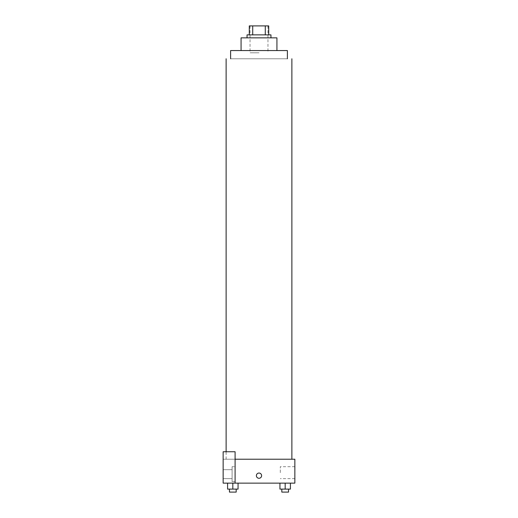 <?xml version="1.0" encoding="UTF-8"?>
<svg xmlns="http://www.w3.org/2000/svg" width="518" height="518" viewBox="0 0 518 518"><rect width="100%" height="100%" fill="white"/><g stroke="black" fill="none" stroke-linecap="round" stroke-linejoin="round"><path stroke-width="0.39" stroke-dasharray="2.59 1.94" d="M259 52.797L250.032 52.797L259 52.797M259 25.9L250.032 25.9L259 25.9M265.287 34.868L265.287 25.9L268.712 25.9L268.712 34.868L252.713 34.868L268.712 34.868M265.287 25.9L249.287 25.9M252.713 34.868L249.287 34.868L252.713 34.868L252.713 25.9M270.953 34.868L247.047 34.868M247.047 37.853L270.953 37.853L247.047 37.853M276.929 37.853L241.071 37.853M241.071 50.557L276.929 50.557L241.071 50.557M287.393 50.557L230.607 50.557M259 459.226L226.126 459.226L259 459.226M285.178 459.226C274.003 459.226 296.354 459.226 285.178 459.226C274.003 459.226 296.354 459.226 285.178 459.226M223.141 459.226L235.094 459.226L223.141 459.226L223.141 483.132L235.094 483.132L235.094 451.754L223.141 451.754L223.141 459.226M235.094 483.132L294.859 483.132L294.859 459.226L235.094 459.226L235.094 451.754L235.094 483.132L235.094 459.226M232.822 459.226C221.646 459.226 243.997 459.226 232.822 459.226C221.646 459.226 243.997 459.226 232.822 459.226M223.141 475.666L223.141 473.051L223.141 475.666M223.141 474.171L223.141 469.684L223.141 474.171M232.103 474.171L232.103 469.684L232.103 474.171M232.103 466.699L232.103 481.643L232.103 466.699L232.103 481.643L232.103 466.699L235.094 466.699L235.094 481.643L235.094 466.699L232.103 466.699M235.094 466.699L235.094 481.643L235.094 466.699M235.094 451.754L223.141 451.754L235.094 451.754M238.053 489.109L238.053 483.132L238.053 489.109L232.822 489.109L238.053 489.109L232.822 489.109L232.822 483.132L238.053 483.132L227.59 483.132L238.053 483.132L227.59 483.132L232.822 483.132L232.822 489.109L227.59 489.109L227.59 483.132L227.59 489.109L236.182 489.109L227.59 489.109L227.59 483.132M290.41 489.109L290.41 483.132L290.41 489.109L285.178 489.109L290.41 489.109L285.178 489.109L285.178 483.132L279.947 483.132L290.404 483.132L279.947 483.132L279.947 489.109L285.178 489.109L279.947 489.109L279.947 483.132L290.41 483.132L285.178 483.132L290.41 483.132L285.178 483.132L285.178 489.109L279.947 489.109L279.947 483.132M294.859 472.675L294.859 478.651L294.859 472.675M280.303 472.675L280.303 466.699L280.303 472.675M256.384 475.666A2.616 2.616 0 0 0 260.308 477.926A2.616 2.616 0 0 0 260.308 473.4A2.616 2.616 0 0 0 256.384 475.666M261.616 475.666A2.616 2.616 0 0 0 257.692 473.4A2.616 2.616 0 0 0 257.692 477.926A2.616 2.616 0 0 0 261.616 475.666A2.616 2.616 0 0 1 257.692 477.926A2.616 2.616 0 0 1 257.692 473.4A2.616 2.616 0 0 1 261.616 475.666M281.818 489.109L281.818 492.1L288.539 492.1L281.818 492.1L288.539 492.1L288.539 489.109L281.818 489.109L288.539 489.109M285.178 489.109L285.178 483.132M229.461 489.109L229.461 492.1L236.182 492.1L229.461 492.1L236.182 492.1L236.182 489.109L229.461 489.109L236.182 489.109M232.822 489.109L232.822 483.132M230.607 58.774L287.393 58.774L230.607 58.774M250.032 25.9L250.032 52.797M267.968 25.9L267.968 52.797M226.126 459.226L226.126 451.754M223.141 478.651L232.103 478.651L223.141 478.651M223.141 469.684L232.103 469.684L223.141 469.684M235.094 481.643L232.103 481.643L235.094 481.643M294.859 466.699L280.303 466.699M294.859 478.651L280.303 478.651"/><path stroke-width="0.78" d="M252.713 34.868L252.713 25.9L249.287 25.9L249.287 34.868L249.287 25.9M252.713 25.9L268.712 25.9L268.712 34.868M265.287 34.868L265.287 25.9M247.047 37.853L247.047 34.868L270.953 34.868L270.953 37.853M241.071 50.557L241.071 37.853L276.929 37.853L276.929 50.557M230.607 58.774L230.607 50.557L287.393 50.557L287.393 58.774M235.094 459.226L294.859 459.226L294.859 483.132L223.141 483.132L223.141 451.754L235.094 451.754L235.094 483.132M256.384 475.666A2.616 2.616 0 0 1 260.308 473.4A2.616 2.616 0 0 1 260.308 477.926A2.616 2.616 0 0 1 256.384 475.666M279.947 483.132L279.947 489.109L290.41 489.109L290.41 483.132L290.41 489.109M285.178 489.109L285.178 483.132M288.539 489.109L288.539 492.1L281.818 492.1L281.818 489.109M227.59 483.132L227.59 489.109L238.053 489.109L238.053 483.132L238.053 489.109M232.822 489.109L232.822 483.132M236.182 489.109L236.182 492.1L229.461 492.1L229.461 489.109M291.874 459.226L291.874 58.774M226.126 451.754L226.126 58.774"/></g></svg>
